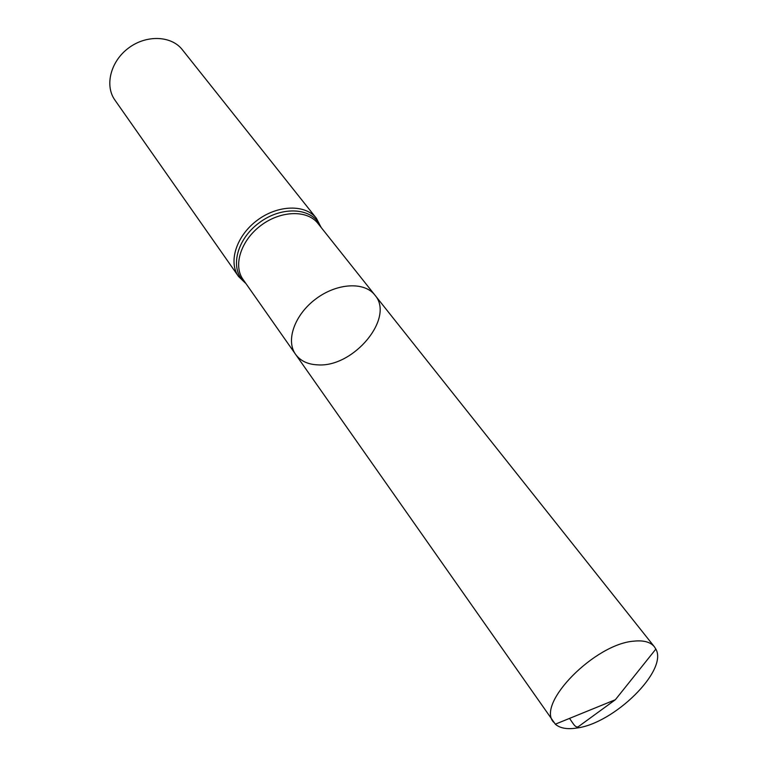 <?xml version="1.0" encoding="UTF-8"?>
<svg xmlns="http://www.w3.org/2000/svg" width="767" height="767" viewBox="0 0 767 767"><rect width="100%" height="100%" fill="white"/><g stroke="black" fill="none" stroke-linecap="round" stroke-linejoin="round"><path stroke-width="1.15" d="M317.72 364.862C353.52 367.681 395.082 317.806 374.89 295.084C364.478 281.518 337.039 282.937 315.918 298.862C294.662 314.595 285.516 340.5 295.573 354.335C300.434 360.931 307.816 364.45 317.72 364.862M238.547 276.484C228.029 261.94 236.399 235.709 257.233 220.292C277.932 204.684 305.458 204.099 316.416 218.317L182.316 49.692C171.386 35.598 146.401 34.553 128.559 48.033C110.573 61.322 104.485 85.578 114.897 100.055L238.547 276.484L245.996 283.656M295.573 354.335L243.005 279.38C232.89 265.42 240.982 240.215 261.029 225.373C280.943 210.359 307.414 209.755 317.931 223.408L374.89 295.084C364.478 281.518 337.039 282.937 315.918 298.862C294.662 314.595 285.516 340.5 295.573 354.335L555.327 724.182C559.91 728.199 566.938 729.503 576.401 728.094C613.983 723.693 668.306 670.329 655.852 649.093L654.395 646.792C650.512 642.046 643.743 640.167 634.098 641.135C595.058 643.647 536.248 703.521 553.525 722.14M569.507 718.411C572.527 722.217 575.471 728.995 578.73 726.397L615.364 699.725L655.852 649.093M320.664 226.85C313.396 207.742 282.39 205.192 259.131 222.833C235.613 240.129 229.266 270.588 245.526 282.985M316.416 218.317L321.181 227.492M374.89 295.084L654.395 646.792M615.364 699.725L555.327 724.182"/></g></svg>
